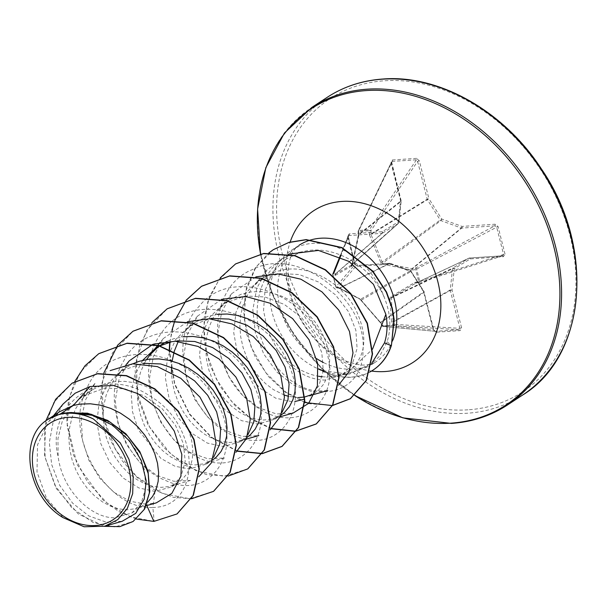 <?xml version="1.0" encoding="UTF-8"?>
<svg xmlns="http://www.w3.org/2000/svg" width="606" height="606" viewBox="0 0 606 606"><rect width="100%" height="100%" fill="white"/><g stroke="black" fill="none" stroke-linecap="round" stroke-linejoin="round"><path stroke-width="0.45" stroke-dasharray="3.03 2.27" d="M352.366 264.716L358.76 235.666L358.631 231.431L358.108 231.515L358.51 234.673L352.162 264.216L351.745 264.928L335.815 273.745L333.709 273.42A1.333 1.227 -158.2 0 0 332.808 274.874L335.845 286.873L355.101 264.292L354.518 264.072L357.426 266.352L390.522 264.163L410.853 271.571L423.632 291.857L433.214 329.725L436.002 332.209L460.136 330.611L461.598 327.854L452.015 289.979L454.273 268.7L470.256 258.891L503.351 256.702L505.025 254.119L503.578 254.467L502.397 255.868A1.333 0.765 -93.8 0 1 502.563 255.823L502.563 255.823A1.333 0.765 -93.8 0 1 503.351 256.702M505.025 254.119L498.034 226.5L495.132 224.22L462.037 226.409L441.698 219.008L428.919 198.723L371.016 234.446L369.478 234.954L369.213 230.734L358.631 231.431A1.333 0.811 -91 0 1 358.881 230.439A1.333 0.894 -154.2 0 0 358.85 230.447A1.333 0.894 -154.2 0 0 358.237 230.841A1.333 0.894 -154.2 0 0 358.29 231.537L391.582 161.923L392.279 161.408L416.413 159.81L417.61 161.34L427.2 199.215A1.333 0.97 -121.7 0 0 427.397 199.685L440.176 219.963A1.333 0.97 -126.1 0 0 440.941 220.599L461.272 228.007L411.989 268.708L382.977 262.86L382.212 262.224L371.016 234.446L370.955 230.697A1.333 0.773 -146.1 0 0 369.402 229.75A1.333 0.773 -146.1 0 0 369.372 229.75L358.881 230.439L392.279 161.408A1.333 0.765 -93.8 0 0 392.423 159.969L390.961 162.726L391.559 162.855L400.998 200.942A1.333 1.098 -128.4 0 1 401.036 201.427L358.275 235.348L352.041 264.352M333.709 273.42A1.333 1.06 -81.1 0 0 333.042 275.026L335.83 286.979A1.333 0.409 165 0 0 336.11 287.138A1.333 1.083 93.7 0 0 337.375 287.918L339.224 288.039L360.449 299.319L380.81 322.816A1.333 0.697 -26.1 0 0 380.765 323.286L380.765 323.286A1.333 0.697 -26.1 0 0 381.363 323.559L359.775 298.834L338.648 287.494L336.11 287.138L333.042 275.026L335.542 275.222L351.51 266.17M337.959 287.259A1.333 1.083 93.7 0 0 338.883 288.085L337.034 287.964A1.333 1.333 0 0 1 335.83 286.979A1.333 0.409 165 0 1 335.845 286.873A1.333 1.28 -139.5 0 0 337.375 287.918L356.472 265.526L355.101 264.292L348.155 235.931L348.132 236.59L347.533 236.461L354.518 264.072M369.478 234.954L380.909 262.83L382.454 264.125L411.625 270.193L415.655 269.564L418.723 281.676L414.724 282.457L390.726 296.788L389.87 298.243L391.514 322.021L393.135 325.27L382.553 325.975L381.363 323.559M323.286 370.728L346.564 373.94L368.577 366.622L379.795 356.01L387.113 341.739C391.453 327.952 390.575 313.34 384.469 297.917A69.796 54.57 -123.3 0 0 312.847 243.362A69.796 54.57 -123.3 0 0 291.13 250.483A69.796 54.57 -123.3 0 0 278.018 263.936A69.796 54.57 -123.3 0 0 318.362 368.971L317.612 368.721C326.929 373.076 336.156 374.978 345.284 374.425L349.859 373.902L371.728 363.297M317.612 368.721A69.258 54.154 -123.3 0 0 351.351 377.25A69.258 54.154 -123.3 0 0 369.713 372.084M291.842 401.657L275.783 398.21L260.088 388.317L246.74 372.917L237.529 353.669L233.734 332.702L235.969 312.249L244.203 294.501L257.701 281.358L279.358 273.511L299.091 274.518L318.506 281.987L335.542 294.91L348.427 311.605L355.858 330.247L357.085 348.503L352.298 364.055L342.208 374.978L324.748 380.076C306.598 379.538 290.827 369.44 277.45 349.798L267.867 331.05L263.542 310.711L264.981 290.744L272.132 273.298L284.646 259.8L301.159 252.005L307.174 250.717C336.588 245.703 371.993 267.17 384.469 297.917M277.45 349.798A62.32 48.722 -123.3 0 0 318.62 376.258M322.309 376.743A62.32 48.722 -123.3 0 0 329.664 376.849A62.32 48.722 -123.3 0 0 333.376 376.44A62.32 48.722 -123.3 0 0 349.056 370.486A62.32 48.722 -123.3 0 0 351.328 368.872L372.501 349.268M333.376 376.44L349.859 373.902M67.266 412.853L87.158 413.89L106.648 421.367L123.73 434.244L136.683 450.909L144.273 469.317L145.857 487.216L141.456 502.427L131.813 513.017L114.852 517.782C90.809 518.319 62.373 490.133 58.146 456.682L57.949 438.638L62.16 421.715L70.561 407.224L82.643 396.218L104.77 388.06L124.919 388.825L144.705 396.036L162.128 408.709L175.467 425.276L183.36 443.577L185.216 461.348L181.08 476.414L171.672 486.868L155.022 491.428L138.903 487.959L123.215 478.036L109.921 462.673L100.725 443.494L96.915 422.526L99.142 402.028L107.383 384.265L120.882 371.13L142.539 363.282M147.584 502.276L141.683 506.374L136.092 508.601L127.01 509.813L118.859 508.881L110.542 506.192L102.331 501.798L94.513 495.806L87.34 488.398L81.068 479.763L75.924 470.15L72.076 459.84L69.682 449.114L68.842 438.289L69.599 427.669L71.978 417.564L75.924 408.255L81.689 399.581L88.112 393.052L92.862 389.507L104.929 383.757L114.519 381.659L124.571 381.341L134.79 382.787L144.895 385.939L154.621 390.673L163.688 396.839L171.862 404.225L178.914 412.588L184.656 421.655L188.951 431.139L191.693 440.713L192.829 450.091L192.352 458.947L190.307 467.014L186.784 474.013L181.921 479.717L178.338 482.497L168.907 486.512L161.211 487.368L153.068 486.444L144.751 483.747L136.539 479.354L128.714 473.369L121.548 465.953L115.276 457.318L110.125 447.713L106.277 437.396L103.884 426.669L103.043 415.845L103.808 405.225L106.186 395.12L110.125 385.81L115.897 377.144L122.321 370.614L127.071 367.069L132.85 363.812M213.653 457.242L206.351 464.113L189.224 468.983L174.998 466.264L160.885 458.401L138.471 430.048L132.547 411.966L131.169 393.249L134.608 375.546L142.683 360.32M212.645 459.984L204.502 463.711L195.42 464.923L187.269 463.999L178.952 461.31L170.74 456.909L162.923 450.925L155.75 443.516L149.485 434.881L144.334 425.268L140.486 414.951L138.092 404.232L137.251 393.4L138.016 382.787L140.387 372.675L144.046 363.911M144.493 363.077L146.591 359.525M158.249 346.776L161.272 344.625M167.059 341.367L173.339 338.875L182.936 336.777M247.877 434.775L240.559 441.676L223.432 446.546L207.358 443.092L191.64 433.161L178.315 417.776L169.127 398.574L165.324 377.621L167.551 357.154L175.785 339.39L189.292 326.24L210.949 318.4M246.869 437.532L244.301 439.047L237.317 441.63L229.621 442.486L221.478 441.554L213.16 438.865L204.949 434.472L197.124 428.48L189.958 421.072L183.686 412.436L178.535 402.823L174.695 392.514L172.293 381.788L171.475 372.485M171.543 367.031L172.104 361.131M178.255 341.466L184.307 332.255L190.731 325.725L195.48 322.18L207.54 316.43L217.137 314.332M282.032 412.413L274.76 419.231L257.641 424.102L241.574 420.655L225.879 410.747L212.562 395.392L203.358 376.205L199.525 355.214L201.76 334.694L209.994 316.946L223.493 303.803L245.15 295.955L264.92 296.97L284.32 304.439L301.349 317.362L314.287 334.148L321.816 352.737L323.286 370.766L318.764 386.083L308.969 396.786L315.158 392.726L311.916 394.567M281.048 415.11L272.912 418.829L263.83 420.041L255.687 419.117L247.362 416.42L239.158 412.027L231.333 406.043L224.159 398.627L217.895 389.991L212.744 380.386L208.896 370.069L206.502 359.343L205.661 348.518L206.426 337.898L208.797 327.793L212.744 318.483L218.508 309.817L224.932 303.288L229.689 299.735L241.749 293.993L251.346 291.895L261.391 291.569L271.609 293.016L281.722 296.167L291.441 300.902L300.515 307.068L308.681 314.461L315.734 322.824L321.475 331.891L325.77 341.367L328.513 350.95L329.649 360.32L329.179 369.183L327.134 377.243L323.612 384.242L318.741 389.946L315.158 392.726M298.031 397.597L288.668 396.385M284.419 395.097L273.359 389.582L265.534 383.598L258.368 376.19L252.096 367.554L246.945 357.941L243.104 347.624L240.711 336.906L239.862 326.073L240.627 315.461L243.006 305.348L246.953 296.039L252.717 287.373L259.141 280.843L267.072 275.382L275.957 271.549L285.547 269.45C312.037 265.663 342.534 284.116 355.684 309.446C367.804 335.216 366.35 355.025 351.328 368.872M63.016 404.096L53.199 421.662L49.328 442.501L51.654 464.514L59.774 485.474L72.644 503.192L88.665 515.827L105.876 522.061L122.124 521.296M63.1 517.66L46.359 497.821L36.989 471.9L37.557 444.774L48.639 421.662L59.729 411.656M155.022 491.428L152.848 507.464C202.025 507.086 201.275 425.973 150.47 396.475C101.838 362.123 44.912 404.429 58.146 456.682M301.159 252.005C259.141 258.042 242.862 318.445 271.503 359.055C300.19 406.823 363.782 400.725 363.032 349.692C367.054 299.894 298.228 245.18 252.657 269.488C204.033 288.35 207.699 372.455 252.513 403.778C295.531 439.812 346.056 401.286 325.058 347.836C308.984 294.031 231.568 264.792 199.147 306.303C162.605 343.526 192.428 425.738 239.582 437.638C279.714 452.099 309.711 409.058 288.441 364.183C267.89 310.673 189.602 288.433 161.173 333.497C133.479 368.94 154.674 436.115 194.42 455.409C240.347 482.664 280.79 431.98 251.323 380.613C226.439 327.876 147.887 312.832 123.654 361.1C99.369 399.574 125.427 465.287 165.536 480.429C212.305 502.972 247.134 446.842 213.736 397.188C184.686 345.67 106.489 337.974 86.62 389.075C61.948 437.04 108.406 510.896 152.848 507.464L154.151 521.213L177.141 513.865M72.22 383.106L53.813 402.376L44.511 428.51L45.139 457.613L55.002 485.444L72.031 508.086L93.142 522.508L114.731 526.993L133.237 521.395M98.892 353.616L80.447 371.895L69.531 396.756L67.175 425.473L73.44 454.894L87.393 481.785L107.217 503.2L130.434 516.812L153.871 521.402M45.829 420.935L44.458 455.538L56.487 488.784L78.326 513.971L104.391 526.341M146.811 505.555L146.228 504.245L156.333 502.851M288.494 254.134L266.905 270.064L256.762 288.251L252.831 309.886L255.323 332.603L263.792 354.116L277.094 372.266L293.524 385.068L311.128 391.34L327.74 390.529M255.883 276.889L231.78 293.615L221.751 311.673L217.902 333.103L220.486 355.677L229.03 377.099L242.347 395.067L258.807 407.77L276.419 413.974L293.054 413.103M221.629 299.319L197.594 316.082L187.534 334.148L183.701 355.586L186.284 378.159L194.799 399.521L208.123 417.466L224.614 430.215L242.226 436.418L258.853 435.547M187.421 321.763L163.37 338.504L153.333 356.57L149.515 378.038L152.083 400.604L160.59 421.965L173.914 439.933L190.39 452.652L208.01 458.833L224.644 457.992L204.502 463.711M153.25 344.208L152.803 344.367M129.169 360.949L119.124 379.03L115.291 400.475L117.89 423.033L126.419 444.456L139.736 462.386L156.204 475.104L173.846 481.293L190.435 480.414M94.968 383.393L85.476 399.945L81.265 419.435L82.522 440.267L88.991 460.537L99.884 478.384L114.087 492.398L130.07 501.245L146.228 504.245M213.66 491.261L189.814 498.723L162.522 493.526L136.244 476.248L115.307 449.304L103.202 416.557L102.088 382.78L112.466 352.874L133.085 331.179M247.854 468.832L224 476.278L196.715 471.082L170.445 453.803L149.508 426.851L137.403 394.112L136.297 360.343L146.667 330.437L167.279 308.742M237.469 451.015L211.57 437.244L189.534 413.784L174.74 383.719L169.551 351.086M169.991 342.125L171.983 330.088M271.67 428.571L250.452 418.201L231.333 401.127L216.228 378.818L206.699 353.253L203.783 326.695L207.903 301.508L218.827 279.927L235.704 263.852M332.626 405.384L309.416 403.725L286.123 392.377L265.837 372.758L251.232 347.246L244.241 318.923L245.824 291.153L255.876 267.185L273.253 249.733M136.388 519.069L118.958 511.669L102.543 499.602L77.023 464.484L66.698 421.814L68.395 400.748L74.735 381.538M191.481 498.783L173.324 497.329L154.81 490.148L137.32 477.679L122.154 460.719L110.466 440.373L103.171 417.988L100.869 395.051L103.815 373.076M228.151 476.081L206.358 474.596L184.171 464.855L163.976 447.705L147.993 424.761L137.979 398.21L135.123 370.592L139.88 344.572L151.947 322.642M237.234 451.22L211.426 437.54L189.428 414.231L174.596 384.34L169.271 351.828M169.718 342.193L175.066 319.476L186.156 300.197M271.435 428.775L252.467 419.897L234.984 405.581L220.372 386.817L209.827 364.903L204.237 341.398L204.116 317.953L209.593 296.228L220.364 277.76M304.712 402.505L285.585 392.385L268.534 376.621L255.103 356.517L246.498 333.747L243.514 310.174L246.453 287.706L255.111 268.117L268.814 252.929M390.961 162.726L400.543 200.601L398.278 221.879L382.303 231.689L349.207 233.878L347.533 236.461M419.337 160.848L416.549 158.371A1.333 0.765 -93.8 0 1 416.413 159.81L369.372 229.75A1.333 0.712 -96.4 0 0 369.213 230.734L370.955 230.697L417.61 161.34L419.337 160.848L428.919 198.723L427.2 199.215L371.024 233.848L369.281 233.878M320.907 370.168A69.258 54.154 -123.3 0 0 373.046 370.092M414.724 282.457A1.333 0.477 -120.3 0 0 415.64 283.161L468.908 258.186L452.932 267.988A1.333 1.007 -115.5 0 0 452.515 268.708L450.25 289.986A1.333 0.977 -119 0 0 450.288 290.463L459.871 328.338L459.416 329.74L435.282 331.33L433.669 330.073L424.086 292.198L380.81 322.816L382 325.225A1.333 1.151 -84.6 0 0 383.174 326.445L393.665 325.755A1.333 1.03 -86.5 0 0 394.665 324.392L393.074 321.619L391.256 297.963L391.673 297.251L416.239 282.941L415.716 282.116M502.397 255.868L419.185 282.54L415.769 283.1L468.991 258.141A1.333 1.053 -115.1 0 1 469.302 258.058A1.333 0.765 -93.8 0 1 469.468 258.012L502.738 255.793L469.302 258.058L416.239 282.941L419.246 282.502A1.333 0.697 -107.8 0 0 419.397 282.487A1.333 0.697 -107.8 0 0 419.738 281.328L416.701 269.322A1.333 0.644 -118 0 0 415.58 268.003L411.989 268.708L411.625 270.193M495.132 224.22A1.333 0.765 -93.8 0 1 494.807 225.886L496.594 226.849L503.578 254.467L419.738 281.328L418.723 281.676L419.185 282.54A1.333 1.333 0 0 0 419.397 282.487L502.738 255.793M435.282 331.33L383.022 326.445A1.333 1.333 0 0 1 381.947 325.702A1.333 0.697 -26.1 0 0 382.553 325.975A1.333 0.826 -94.1 0 0 383.174 326.445L435.282 331.33A1.333 0.765 -93.8 0 1 436.002 332.209M380.795 322.733L380.447 322.46L423.882 291.728L411.103 271.443L424.064 291.6A1.333 1.333 0 0 1 424.23 291.986L424.086 292.198A1.333 1.114 -125.3 0 0 423.882 291.728L433.813 329.853L433.214 329.725M361.327 300.129L411.103 271.443A1.333 1.114 -119.7 0 0 410.345 270.806A1.333 0.576 -70 0 1 410.618 270.776A1.333 0.576 -70 0 1 410.853 271.571L411.285 271.314A1.333 1.333 0 0 0 410.618 270.776L390.279 263.368A1.333 0.576 -70 0 1 390.522 264.163A1.333 0.765 -93.8 0 0 389.734 263.292L356.639 265.481A1.333 0.765 -93.8 0 1 357.426 266.352M338.648 287.494A1.333 0.879 119.9 0 0 338.996 288.138L338.883 288.085A1.333 1.083 93.7 0 0 339.224 288.039L389.567 263.337L356.472 265.526A1.333 0.765 -93.8 0 1 356.639 265.481L355.116 264.201L348.117 236.673L348.889 235.537L381.977 233.348L335.595 273.715A1.333 1.06 -81.2 0 0 334.936 275.321M391.605 161.893L401.142 200.73L400.543 200.601A1.333 0.606 -173.9 0 1 401.172 201.2L398.907 222.478A1.333 0.606 -173.9 0 0 398.278 221.879A1.333 0.833 -121.5 0 1 398.354 223.417A1.333 1.068 -131.7 0 0 398.771 222.705L401.036 201.427A1.333 0.606 -173.9 0 0 401.172 201.2A1.333 1.333 0 0 0 401.142 200.73L358.328 234.658L358.76 235.666M435.146 331.33L433.813 329.853L382 325.225A1.333 0.697 -26.1 0 0 381.947 325.702L380.401 322.771L360.078 299.311A1.333 0.735 114.5 0 0 360.449 299.319L410.345 270.806L390.006 263.405A1.333 0.576 -70 0 1 390.279 263.368A1.333 1.333 0 0 0 389.734 263.292A1.333 0.765 -93.8 0 0 389.567 263.337A1.333 1.083 -116.1 0 1 390.006 263.405L339.474 288.198A1.333 0.879 119.9 0 1 338.996 288.138L360.078 299.311A1.333 0.735 114.5 0 1 359.775 298.834M461.598 327.854L459.871 328.338L394.665 324.392A1.333 0.651 150.9 0 1 393.135 325.27A1.333 0.697 -93.5 0 0 393.665 325.755L459.416 329.74A1.333 0.765 -93.8 0 1 460.136 330.611M391.514 322.021A1.333 0.879 173.1 0 0 393.074 321.619L450.25 289.986A1.333 0.606 -173.9 0 1 452.015 289.979L450.288 290.463L393.324 321.983A1.333 0.651 150.9 0 1 391.802 322.869M390.726 296.788A1.333 0.659 -120.8 0 0 391.673 297.251L452.932 267.988A1.333 0.833 -121.5 0 1 454.273 268.7A1.333 0.606 -173.9 0 0 452.515 268.708L391.256 297.963A1.333 0.75 180 0 1 389.87 298.243M335.542 275.222A1.333 1.106 -118.2 0 1 335.815 273.745L382.371 233.227L398.354 223.417L352.844 263.951L398.468 223.334A1.333 1.333 0 0 0 398.907 222.478A1.333 0.606 -173.9 0 1 398.771 222.705L352.162 264.216M358.85 234.567L358.328 234.658L358.108 231.515A1.333 1.333 0 0 1 358.237 230.841L391.582 161.923M412.694 270.178L412.61 268.617L461.719 228.076L494.807 225.886L415.58 268.003L415.655 269.564L498.034 226.5M380.909 262.83L441.698 219.008A1.333 0.576 -70 0 1 440.941 220.599L382.977 262.86A1.333 0.417 104.6 0 0 382.454 264.125M468.908 258.186A1.333 0.833 -121.5 0 1 470.256 258.891A1.333 0.765 -93.8 0 0 469.468 258.012A1.333 1.333 0 0 0 468.991 258.141A1.333 1.053 -115.1 0 0 468.908 258.186M462.037 226.409A1.333 0.576 -70 0 1 461.272 228.007A1.333 1 -129.5 0 0 461.719 228.076A1.333 0.765 -93.8 0 0 462.037 226.409M382.303 231.689A1.333 0.833 -121.5 0 1 382.371 233.227A1.333 1.023 -131 0 1 381.977 233.348A1.333 0.765 -93.8 0 0 382.303 231.689M349.207 233.878A1.333 0.765 -93.8 0 1 348.889 235.537L341.004 255.209M332.845 274.132A1.333 1.333 0 0 0 332.785 274.935L348.117 236.673M522.561 395.074A178.05 139.221 56.7 0 1 467.15 413.239A178.05 139.221 56.7 0 1 290.812 290.16A178.05 139.221 56.7 0 1 327.21 97.331M467.908 409.823A175.376 137.13 56.7 0 1 282.51 254.8A175.376 137.13 56.7 0 1 384.643 80.757A175.376 137.13 56.7 0 1 570.041 235.779A175.376 137.13 56.7 0 1 467.908 409.823M507.29 405.088A178.05 139.221 56.7 0 1 451.887 423.253A178.05 139.221 56.7 0 1 275.548 300.182A178.05 139.221 56.7 0 1 311.946 107.353M354.76 395.445A177.27 138.607 56.7 0 1 260.565 253.944M371.516 371.061A90.658 70.887 56.7 0 1 290.176 242.006M392.862 340.193A69.796 54.57 56.7 0 1 375.531 362.062A69.796 54.57 56.7 0 1 353.806 369.183A69.796 54.57 56.7 0 1 323.362 362.494M316.62 358.654A69.796 54.57 56.7 0 1 298.955 245.347C290.539 250.672 282.813 269.208 293.084 301.864C299.091 318.665 308.621 333.126 321.672 345.238C330.096 352.73 338.284 358.032 346.246 361.146C354.737 364.259 361.327 365.524 366.016 364.933C370.478 364.486 373.644 363.524 375.531 362.062L368.577 366.622M311.113 239.847A69.796 54.57 56.7 0 1 311.742 239.673M387.113 341.739L391.423 345.412M416.549 158.371L392.423 159.969M352.442 264.307L351.881 264.807M260.527 253.952L272.829 295.236L293.562 334.164L321.445 368.281L354.73 395.476M272.124 273.291L278.018 263.936M291.13 250.483L298.955 245.347M82.643 396.218L92.862 389.507M120.882 371.13L127.071 367.062M189.292 326.24L195.48 322.18M223.493 303.803L229.689 299.735M257.701 281.358L263.89 277.298M131.813 513.017L144.13 504.934M171.672 486.868L178.338 482.497M206.351 464.113L212.547 460.052M240.559 441.676L246.748 437.608M274.76 419.231L280.957 415.171M342.208 374.978L349.056 370.486M53.464 415.769L48.639 421.662M266.898 270.064L252.717 287.373M311.461 395.15L307.121 396.385M231.78 293.615L218.508 309.817M280.358 416.716L272.912 418.829M197.571 316.059L184.307 332.255M246.165 439.153L238.711 441.274M163.37 338.504L160.226 342.329M154.954 348.768L150.099 354.699M126.025 364.774L115.897 377.144M190.435 480.437L170.294 486.156M94.953 383.386L81.689 399.581M146.273 505.707L136.092 508.601M348.139 235.961L340.511 255.005M351.836 264.867L352.434 264.33"/><path stroke-width="0.91" d="M95.256 525.531A57.646 45.071 56.7 0 1 34.315 474.574A57.646 45.071 56.7 0 1 67.887 417.375A57.646 45.071 56.7 0 1 128.82 468.324A57.646 45.071 56.7 0 1 95.256 525.531M371.728 363.297L384.492 342.882C387.355 333.959 387.81 324.445 385.855 314.34L372.501 349.268M369.713 372.084A69.258 54.154 -123.3 0 0 372.902 370.183A69.258 54.154 -123.3 0 0 391.143 345.602L384.492 342.882M318.62 376.258A62.32 48.722 -123.3 0 0 322.309 376.743M320.907 370.168A69.258 54.154 -123.3 0 1 318.498 368.88L323.286 370.728M122.132 521.304L104.8 526.22L84.12 526.773L63.1 517.66C26.725 496.216 17.968 436.949 48.018 419.344L59.729 411.656L73.349 405.437L60.668 413.754A62.32 48.722 56.7 0 1 66.955 412.868A62.32 48.722 56.7 0 1 67.266 412.853L87.506 413.178L107.701 420.42L125.798 433.722L139.789 451.531L148.091 471.688L149.773 491.693L144.652 509.002L133.093 521.486L144.145 509.578L149.387 492.875L148.19 473.475L140.66 453.742L127.608 436.009L110.436 422.314L90.961 414.186L71.205 412.497L67.425 412.807M146.273 505.707L156.333 502.851L171.877 493.337L180.899 476.278L181.823 454.364L174.217 430.957L158.916 409.618L137.873 393.642L113.86 385.499L90.052 386.522L73.349 405.437L80.318 404.104L90.362 403.785L100.581 405.225L110.693 408.376L120.412 413.118L129.487 419.284L137.653 426.669L144.705 435.032L150.447 444.1L154.742 453.576L157.492 463.158L158.628 472.528L158.151 481.391L156.106 489.451L152.583 496.45L147.584 502.276M132.85 363.812L139.13 361.32L148.728 359.222L158.772 358.896L168.991 360.343L179.103 363.494L188.822 368.236L197.897 374.402L206.063 381.788L213.115 390.15L218.864 399.218L223.16 408.694L225.902 418.276L227.038 427.647L226.561 436.509L224.515 444.569L220.993 451.568L216.13 457.272L212.645 459.984M142.683 360.32L155.083 348.685L159.28 345.935M159.984 345.867L171.884 341.67M144.046 363.911L144.493 363.077M146.591 359.525L150.099 354.699L158.249 346.776M159.567 345.746L167.059 341.367M171.475 372.485L171.543 367.031M172.104 361.131L174.187 351.541M174.27 351.26L178.255 341.466M288.668 396.385L284.419 395.097M142.539 363.282L160.575 363.948L178.452 370.046L194.624 380.879L207.729 395.324L216.637 411.891L220.667 428.881L219.577 444.546L213.653 457.242M176.74 340.837L194.768 341.496L212.661 347.594L228.894 358.487L241.968 372.932L250.861 389.491L254.876 406.459L253.785 422.079L247.877 434.775M182.936 336.777L192.981 336.459L203.199 337.898L213.304 341.049L223.031 345.791L232.098 351.957L240.271 359.343L247.324 367.706L253.066 376.773L257.361 386.249L260.103 395.832L261.239 405.202L260.762 414.065L258.724 422.124L255.194 429.124L250.331 434.828L246.869 437.532M210.949 318.4L229.007 319.067L246.907 325.18L263.08 336.035L276.162 350.48L285.07 367.054L289.077 384.022L287.994 399.665L282.032 412.413M217.137 314.332L227.182 314.014L237.4 315.461L247.513 318.612L257.239 323.346L266.307 329.512L274.48 336.898L281.525 345.261L287.274 354.328L291.569 363.812L294.311 373.387L295.448 382.765L294.97 391.62L292.925 399.687L289.403 406.687L284.54 412.391L281.048 415.11M304.507 399.18L294.789 401.543M311.916 394.567L304.757 396.96M304.47 397.013L298.031 397.597M90.052 386.522L75.167 393.188L63.016 404.096L53.464 415.769M122.124 521.296L135.752 513.343L144.213 499.147L146.19 480.679L141.221 460.386L129.57 440.979L112.542 425.192L92.059 415.246L70.554 412.678C78.212 412.974 85.847 415.095 93.445 419.026L120.314 442.925L128.964 459.325L133.214 476.755L132.669 493.655L127.374 508.389L117.776 519.615L104.8 526.22M93.445 419.026A61.979 48.457 56.7 0 0 48.018 419.344L60.668 413.754M177.141 513.865L193.367 495.291L199.283 469.082L194.071 439.479L178.497 411.254L154.848 388.832L126.571 375.637L97.733 373.629L72.22 383.106M146.811 505.555L153.871 521.402L176.997 513.956L193.079 495.481L198.995 469.264L193.791 439.668L178.217 411.444L154.56 389.014L126.283 375.826L97.445 373.819L72.076 383.204L55.631 399.316L45.829 420.935M104.391 526.341L119.836 526.637L133.093 521.486M70.554 412.678L71.205 412.497M385.855 314.34L373.478 284.335L348.942 261.398L318.438 250.422L288.494 254.134M338.504 385.189L349.101 371.675L353.003 352.919L349.48 331.459L338.777 310.098L321.93 291.842L300.834 279.184L277.934 273.912L255.883 276.889M280.358 416.716L293.054 413.103L308.651 403.346L317.4 385.878L317.665 363.486L309.09 339.822L292.622 318.635L270.488 303.333L245.695 296.485L221.629 299.319M270.125 429.859L280.601 416.155L284.434 397.248L280.851 375.773L270.071 354.563L253.217 336.481L232.181 323.998L209.343 318.786L187.421 321.763M235.916 452.303L246.407 438.615L250.233 419.746L246.642 398.263L235.878 377.03L219.061 358.964L198.01 346.427L175.202 341.239L153.25 344.208M152.803 344.367L129.169 360.949L126.025 364.774M198.76 476.763L211.206 463.135L216.016 443.137L212.153 419.86L199.95 397.119L180.808 378.311L157.355 366.592L132.653 363.827L110.141 370.614M98.892 353.616L127.162 343.178L158.764 345.526L189.352 359.987L214.607 384.166L231.007 414.148L236.37 445.168L230.219 472.286L213.66 491.261M133.085 331.179L161.355 320.733L192.966 323.081L223.561 337.55L248.816 361.729L265.216 391.718L270.579 422.746L264.413 449.864L247.854 468.832M167.279 308.742L195.549 298.296L227.159 300.637L257.755 315.097L283.017 339.277L299.417 369.266L304.78 400.286L298.629 427.412L282.207 446.289L262.459 453.47M262.269 453.5L237.469 451.015M169.551 351.086L169.574 349.495M169.574 349.2L169.991 342.125M171.983 330.088L174.929 320.385M175.005 320.188L186.216 300.296M186.33 300.152L201.646 286.191L229.772 275.851L261.375 278.199L291.971 292.66L317.226 316.84L333.618 346.821L338.989 377.841L332.83 404.959L316.423 423.836L295.607 431.154L271.67 428.571M235.704 263.852L263.746 253.437L295.107 255.626L325.536 269.776L350.791 293.569L367.41 323.218L372.546 353.859L366.425 380.356L350.51 398.627L332.626 405.384M273.253 249.733L288.941 242.362L306.212 239.597L341.913 247.543L372.895 271.162L386.567 292.077L392.279 308.128L394.18 319.604L391.423 345.412L393.892 319.794L391.999 308.318L386.287 292.259L372.607 271.352L341.625 247.733L305.932 239.787L288.661 242.551L273.397 249.634M153.871 521.402L136.388 519.069M74.735 381.538L84.976 365.804L98.748 353.707L126.874 343.36L158.477 345.708L189.072 360.176L214.327 384.348L230.719 414.337L236.082 445.357L229.932 472.475L213.524 491.352L191.481 498.783M103.815 373.076L117.632 345.223M117.746 345.087L132.941 331.27L161.075 320.922L192.678 323.271L223.281 337.739L248.536 361.918L264.928 391.908L270.291 422.927L264.133 450.046L247.71 468.923L228.151 476.081M151.947 322.642L167.135 308.833L195.261 298.478L226.871 300.818L257.474 315.287L282.729 339.458L299.129 369.448L304.5 400.475L298.341 427.601L281.919 446.478L262.36 453.636M262.171 453.659L237.234 451.22M169.271 351.828L169.294 349.382M169.301 349.086L169.718 342.193M186.156 300.197L201.366 286.38L229.492 276.033L261.095 278.381L291.691 292.849L316.938 317.021L333.338 347.011L338.701 378.03L332.55 405.149L316.135 424.026L295.342 431.336L271.435 428.775M220.364 277.76L235.56 263.943L263.459 253.626L294.819 255.815L325.248 269.965L350.51 293.758L367.122 323.407L372.258 354.048L366.145 380.545L350.223 398.809L332.542 405.543M332.338 405.573L304.712 402.505M268.814 252.929L273.109 249.823M373.046 370.092A69.258 54.154 -123.3 0 0 373.19 370.001A69.258 54.154 -123.3 0 0 391.423 345.412M351.881 264.807L351.745 264.928A1.333 0.985 -120.1 0 0 351.51 266.17L352.366 264.716A1.333 0.424 -170.1 0 1 352.041 264.352L352.041 264.352A1.333 0.424 -170.1 0 1 352.162 264.216L351.745 264.928L352.162 264.216M327.21 97.331A178.05 139.221 56.7 0 1 382.621 79.166A178.05 139.221 56.7 0 1 558.959 202.237A178.05 139.221 56.7 0 1 522.561 395.074L507.29 405.088A178.05 139.221 56.7 0 0 543.688 212.259A178.05 139.221 56.7 0 0 367.35 89.18A178.05 139.221 56.7 0 0 311.946 107.353L327.21 97.331C343.716 86.56 362.335 80.447 383.075 79.007C438.805 74.455 503.98 111.034 541.431 168.991C596.152 248.399 585.805 356.911 522.561 395.074M260.565 253.944A177.27 138.607 56.7 0 1 366.554 90.559A177.27 138.607 56.7 0 1 553.945 247.256A177.27 138.607 56.7 0 1 450.712 423.17A177.27 138.607 56.7 0 1 354.76 395.445M290.176 242.006A90.658 70.887 56.7 0 1 341.966 201.434A90.658 70.887 56.7 0 1 437.805 281.57A90.658 70.887 56.7 0 1 385.007 371.531A90.658 70.887 56.7 0 1 371.516 371.061M311.742 239.673A69.796 54.57 56.7 0 1 320.672 238.226A69.796 54.57 56.7 0 1 381.091 271.155A69.796 54.57 56.7 0 1 392.862 340.193M323.362 362.494A69.796 54.57 56.7 0 1 316.62 358.654M298.955 245.347A69.796 54.57 56.7 0 1 311.113 239.847M333.709 273.42L341.004 255.209M311.946 107.353L284.426 133.032L265.822 167.703L257.603 209.009L260.527 253.952M354.73 395.476L402.854 417.86L451.425 423.412C472.165 421.973 490.792 415.86 507.29 405.088M327.732 390.529L311.461 395.15M258.853 435.547L246.165 439.153M160.226 342.329L157.825 345.276M157.643 345.488L154.954 348.768M340.511 255.005L332.845 274.132M352.041 264.352L351.836 264.867"/></g></svg>
